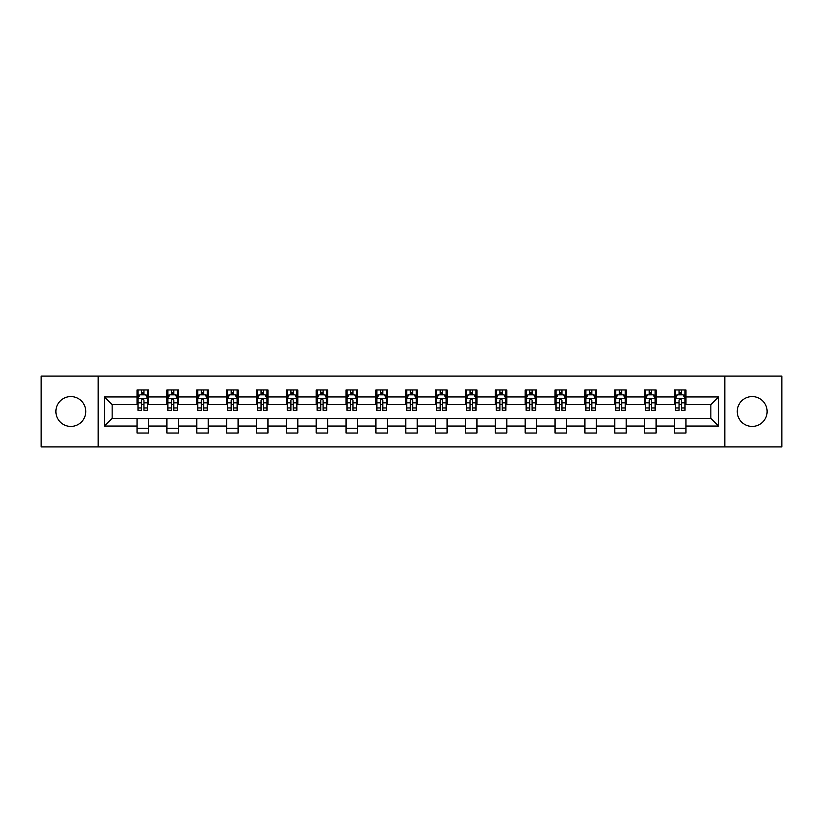 <?xml version="1.0" encoding="UTF-8"?>
<svg xmlns="http://www.w3.org/2000/svg" width="823" height="823" viewBox="0 0 823 823"><rect width="100%" height="100%" fill="white"/><g stroke="black" fill="none" stroke-linecap="round" stroke-linejoin="round"><path stroke-width="1.23" d="M752.181 396.573A14.927 14.927 0 0 0 737.254 411.5A14.927 14.927 0 0 0 752.181 426.427A14.927 14.927 0 0 0 767.108 411.5A14.927 14.927 0 0 0 752.181 396.573M70.819 396.573A14.927 14.927 0 0 0 55.892 411.5A14.927 14.927 0 0 0 70.819 426.427A14.927 14.927 0 0 0 85.746 411.5A14.927 14.927 0 0 0 70.819 396.573M724.816 446.91L781.85 446.91L781.85 376.09L724.816 376.09L724.816 446.91L98.184 446.91L98.184 376.09L41.15 376.09L41.15 446.91L98.184 446.91M724.816 376.09L98.184 376.09M685.96 396.953L685.96 389.968L674.479 389.968L674.479 396.953L656.106 396.953L656.106 389.968L644.615 389.968L644.615 396.953L626.241 396.953L626.241 389.968L614.76 389.968L614.76 396.953L596.387 396.953L596.387 389.968L584.906 389.968L584.906 396.953L566.533 396.953L566.533 389.968L555.041 389.968L555.041 396.953L536.668 396.953L536.668 389.968L525.187 389.968L525.187 396.953L506.814 396.953L506.814 389.968L495.333 389.968L495.333 396.953L476.959 396.953L476.959 389.968L465.479 389.968L465.479 396.953L447.095 396.953L447.095 389.968L435.614 389.968L435.614 396.953L417.24 396.953L417.24 389.968L405.76 389.968L405.76 396.953L387.386 396.953L387.386 389.968L375.905 389.968L375.905 396.953L357.521 396.953L357.521 389.968L346.041 389.968L346.041 396.953L327.667 396.953L327.667 389.968L316.186 389.968L316.186 396.953L297.813 396.953L297.813 389.968L286.332 389.968L286.332 396.953L267.959 396.953L267.959 389.968L256.467 389.968L256.467 396.953L238.094 396.953L238.094 389.968L226.613 389.968L226.613 396.953L208.24 396.953L208.24 389.968L196.759 389.968L196.759 396.953L178.385 396.953L178.385 389.968L166.894 389.968L166.894 396.953L148.521 396.953L148.521 389.968L137.04 389.968L137.04 396.953L104.5 396.953L104.5 426.047L112.154 418.393L137.04 418.393L137.04 433.032L148.521 433.032L148.521 418.393L166.894 418.393L166.894 433.032L178.385 433.032L178.385 418.393L196.759 418.393L196.759 433.032L208.24 433.032L208.24 418.393L226.613 418.393L226.613 433.032L238.094 433.032L238.094 418.393L256.467 418.393L256.467 433.032L267.959 433.032L267.959 418.393L286.332 418.393L286.332 433.032L297.813 433.032L297.813 418.393L316.186 418.393L316.186 433.032L327.667 433.032L327.667 418.393L346.041 418.393L346.041 433.032L357.521 433.032L357.521 418.393L375.905 418.393L375.905 433.032L387.386 433.032L387.386 418.393L405.76 418.393L405.76 433.032L417.24 433.032L417.24 418.393L435.614 418.393L435.614 433.032L447.095 433.032L447.095 418.393L465.479 418.393L465.479 433.032L476.959 433.032L476.959 418.393L495.333 418.393L495.333 433.032L506.814 433.032L506.814 418.393L525.187 418.393L525.187 433.032L536.668 433.032L536.668 418.393L555.041 418.393L555.041 433.032L566.533 433.032L566.533 418.393L584.906 418.393L584.906 433.032L596.387 433.032L596.387 418.393L614.76 418.393L614.76 433.032L626.241 433.032L626.241 418.393L644.615 418.393L644.615 433.032L656.106 433.032L656.106 418.393L674.479 418.393L674.479 433.032L685.96 433.032L685.96 418.393L710.846 418.393L710.846 404.607L685.96 404.607L685.96 396.953L718.5 396.953L718.5 426.047L685.96 426.047M674.479 426.047L656.106 426.047M644.615 426.047L626.241 426.047M614.76 426.047L596.387 426.047M584.906 426.047L566.533 426.047M555.041 426.047L536.668 426.047M525.187 426.047L506.814 426.047M495.333 426.047L476.959 426.047M465.479 426.047L447.095 426.047M435.614 426.047L417.24 426.047M405.76 426.047L387.386 426.047M375.905 426.047L357.521 426.047M346.041 426.047L327.667 426.047M316.186 426.047L297.813 426.047M286.332 426.047L267.959 426.047M256.467 426.047L238.094 426.047M226.613 426.047L208.24 426.047M196.759 426.047L178.385 426.047M166.894 426.047L148.521 426.047M137.04 426.047L104.5 426.047M674.479 396.953L674.479 404.607L656.106 404.607L656.106 396.953M644.615 396.953L644.615 404.607L626.241 404.607L626.241 396.953M614.76 396.953L614.76 404.607L596.387 404.607L596.387 396.953M584.906 396.953L584.906 404.607L566.533 404.607L566.533 396.953M555.041 396.953L555.041 404.607L536.668 404.607L536.668 396.953M525.187 396.953L525.187 404.607L506.814 404.607L506.814 396.953M495.333 396.953L495.333 404.607L476.959 404.607L476.959 396.953M465.479 396.953L465.479 404.607L447.095 404.607L447.095 396.953M435.614 396.953L435.614 404.607L417.24 404.607L417.24 396.953M405.76 396.953L405.76 404.607L387.386 404.607L387.386 396.953M375.905 396.953L375.905 404.607L357.521 404.607L357.521 396.953M346.041 396.953L346.041 404.607L327.667 404.607L327.667 396.953M316.186 396.953L316.186 404.607L297.813 404.607L297.813 396.953M286.332 396.953L286.332 404.607L267.959 404.607L267.959 396.953M256.467 396.953L256.467 404.607L238.094 404.607L238.094 396.953M226.613 396.953L226.613 404.607L208.24 404.607L208.24 396.953M196.759 396.953L196.759 404.607L178.385 404.607L178.385 396.953M166.894 396.953L166.894 404.607L148.521 404.607L148.521 396.953M137.04 396.953L137.04 404.607L112.154 404.607L104.5 396.953M112.154 404.607L112.154 418.393M718.5 426.047L710.846 418.393M710.846 404.607L718.5 396.953M137.04 394.752L137.997 394.752M141.628 394.752L143.932 394.752M147.564 394.752L148.521 394.752M137.04 404.422L137.997 404.422M141.628 404.422L143.932 404.422M147.564 404.422L148.521 404.422M137.04 418.578L148.521 418.578M137.04 428.248L148.521 428.248M166.894 418.578L178.385 418.578M166.894 428.248L178.385 428.248M166.894 394.752L167.851 394.752M171.493 394.752L173.787 394.752M177.429 394.752L178.385 394.752M166.894 404.422L167.851 404.422M171.493 404.422L173.787 404.422M177.429 404.422L178.385 404.422M196.759 418.578L208.24 418.578M196.759 428.248L208.24 428.248M196.759 394.752L197.715 394.752M201.347 394.752L203.641 394.752M207.283 394.752L208.24 394.752M196.759 404.422L197.715 404.422M201.347 404.422L203.641 404.422M207.283 404.422L208.24 404.422M226.613 418.578L238.094 418.578M226.613 428.248L238.094 428.248M226.613 394.752L227.57 394.752M231.201 394.752L233.506 394.752M237.137 394.752L238.094 394.752M226.613 404.422L227.57 404.422M231.201 404.422L233.506 404.422M237.137 404.422L238.094 404.422M256.467 418.578L267.959 418.578M256.467 428.248L267.959 428.248M256.467 394.752L257.424 394.752M261.066 394.752L263.36 394.752M266.991 394.752L267.959 394.752M256.467 404.422L257.424 404.422M261.066 404.422L263.36 404.422M266.991 404.422L267.959 404.422M286.332 418.578L297.813 418.578M286.332 428.248L297.813 428.248M286.332 394.752L287.289 394.752M290.92 394.752L293.214 394.752M296.856 394.752L297.813 394.752M286.332 404.422L287.289 404.422M290.92 404.422L293.214 404.422M296.856 404.422L297.813 404.422M316.186 418.578L327.667 418.578M316.186 428.248L327.667 428.248M316.186 394.752L317.143 394.752M320.775 394.752L323.079 394.752M326.71 394.752L327.667 394.752M316.186 404.422L317.143 404.422M320.775 404.422L323.079 404.422M326.71 404.422L327.667 404.422M346.041 418.578L357.521 418.578M346.041 428.248L357.521 428.248M346.041 394.752L346.997 394.752M350.639 394.752L352.933 394.752M356.565 394.752L357.521 394.752M346.041 404.422L346.997 404.422M350.639 404.422L352.933 404.422M356.565 404.422L357.521 404.422M375.905 418.578L387.386 418.578M375.905 428.248L387.386 428.248M375.905 394.752L376.862 394.752M380.493 394.752L382.788 394.752M386.429 394.752L387.386 394.752M375.905 404.422L376.862 404.422M380.493 404.422L382.788 404.422M386.429 404.422L387.386 404.422M405.76 418.578L417.24 418.578M405.76 428.248L417.24 428.248M405.76 394.752L406.716 394.752M410.348 394.752L412.652 394.752M416.284 394.752L417.24 394.752M405.76 404.422L406.716 404.422M410.348 404.422L412.652 404.422M416.284 404.422L417.24 404.422M435.614 418.578L447.095 418.578M435.614 428.248L447.095 428.248M435.614 394.752L436.571 394.752M440.212 394.752L442.507 394.752M446.138 394.752L447.095 394.752M435.614 404.422L436.571 404.422M440.212 404.422L442.507 404.422M446.138 404.422L447.095 404.422M465.479 418.578L476.959 418.578M465.479 428.248L476.959 428.248M465.479 394.752L466.435 394.752M470.067 394.752L472.361 394.752M476.003 394.752L476.959 394.752M465.479 404.422L466.435 404.422M470.067 404.422L472.361 404.422M476.003 404.422L476.959 404.422M495.333 418.578L506.814 418.578M495.333 428.248L506.814 428.248M495.333 394.752L496.29 394.752M499.921 394.752L502.225 394.752M505.857 394.752L506.814 394.752M495.333 404.422L496.29 404.422M499.921 404.422L502.225 404.422M505.857 404.422L506.814 404.422M525.187 418.578L536.668 418.578M525.187 428.248L536.668 428.248M525.187 394.752L526.144 394.752M529.786 394.752L532.08 394.752M535.711 394.752L536.668 394.752M525.187 404.422L526.144 404.422M529.786 404.422L532.08 404.422M535.711 404.422L536.668 404.422M555.041 418.578L566.533 418.578M555.041 428.248L566.533 428.248M555.041 394.752L556.009 394.752M559.64 394.752L561.934 394.752M565.576 394.752L566.533 394.752M555.041 404.422L556.009 404.422M559.64 404.422L561.934 404.422M565.576 404.422L566.533 404.422M584.906 418.578L596.387 418.578M584.906 428.248L596.387 428.248M584.906 394.752L585.863 394.752M589.494 394.752L591.799 394.752M595.43 394.752L596.387 394.752M584.906 404.422L585.863 404.422M589.494 404.422L591.799 404.422M595.43 404.422L596.387 404.422M614.76 418.578L626.241 418.578M614.76 428.248L626.241 428.248M614.76 394.752L615.717 394.752M619.359 394.752L621.653 394.752M625.285 394.752L626.241 394.752M614.76 404.422L615.717 404.422M619.359 404.422L621.653 404.422M625.285 404.422L626.241 404.422M644.615 418.578L656.106 418.578M644.615 428.248L656.106 428.248M644.615 394.752L645.571 394.752M649.213 394.752L651.507 394.752M655.149 394.752L656.106 394.752M644.615 404.422L645.571 404.422M649.213 404.422L651.507 404.422M655.149 404.422L656.106 404.422M674.479 418.578L685.96 418.578M674.479 428.248L685.96 428.248M674.479 394.752L675.436 394.752M679.068 394.752L681.372 394.752M685.003 394.752L685.96 394.752M674.479 404.422L675.436 404.422M679.068 404.422L681.372 404.422M685.003 404.422L685.96 404.422M143.932 392.458L141.628 392.458M147.564 407.951L143.932 407.951L143.932 410.348L147.564 410.348L147.564 398.671L145.65 394.845L139.91 394.845L137.997 398.671L137.997 410.348L141.628 410.348L141.628 407.951L137.997 407.951M137.997 398.671L137.997 389.968M147.564 398.671L147.564 389.968M141.628 394.845L141.628 389.968M143.932 389.968L143.932 394.845M143.932 407.951L143.932 400.112C143.161 398.641 142.4 398.641 141.628 400.112L141.628 407.951M173.787 392.458L171.493 392.458M177.429 407.951L173.787 407.951L173.787 410.348L177.429 410.348L177.429 398.671L175.505 394.845L169.764 394.845L167.851 398.671L167.851 410.348L171.493 410.348L171.493 407.951L167.851 407.951M167.851 398.671L167.851 389.968M177.429 398.671L177.429 389.968M171.493 394.845L171.493 389.968M173.787 389.968L173.787 394.845M173.787 407.951L173.787 400.112C173.025 398.641 172.254 398.641 171.493 400.112L171.493 407.951M203.641 392.458L201.347 392.458M207.283 407.951L203.641 407.951L203.641 410.348L207.283 410.348L207.283 398.671L205.369 394.845L199.629 394.845L197.715 398.671L197.715 410.348L201.347 410.348L201.347 407.951L197.715 407.951M197.715 398.671L197.715 389.968M207.283 398.671L207.283 389.968M201.347 394.845L201.347 389.968M203.641 389.968L203.641 394.845M203.641 407.951L203.641 400.112C202.88 398.641 202.119 398.641 201.347 400.112L201.347 407.951M233.506 392.458L231.201 392.458M237.137 407.951L233.506 407.951L233.506 410.348L237.137 410.348L237.137 398.671L235.224 394.845L229.483 394.845L227.57 398.671L227.57 410.348L231.201 410.348L231.201 407.951L227.57 407.951M227.57 398.671L227.57 389.968M237.137 398.671L237.137 389.968M231.201 394.845L231.201 389.968M233.506 389.968L233.506 394.845M233.506 407.951L233.506 400.112C232.734 398.641 231.973 398.641 231.201 400.112L231.201 407.951M263.36 392.458L261.066 392.458M266.991 407.951L263.36 407.951L263.36 410.348L266.991 410.348L266.991 398.671L265.078 394.845L259.338 394.845L257.424 398.671L257.424 410.348L261.066 410.348L261.066 407.951L257.424 407.951M257.424 398.671L257.424 389.968M266.991 398.671L266.991 389.968M261.066 394.845L261.066 389.968M263.36 389.968L263.36 394.845M263.36 407.951L263.36 400.112C262.599 398.641 261.827 398.641 261.066 400.112L261.066 407.951M293.214 392.458L290.92 392.458M296.856 407.951L293.214 407.951L293.214 410.348L296.856 410.348L296.856 398.671L294.943 394.845L289.202 394.845L287.289 398.671L287.289 410.348L290.92 410.348L290.92 407.951L287.289 407.951M287.289 398.671L287.289 389.968M296.856 398.671L296.856 389.968M290.92 394.845L290.92 389.968M293.214 389.968L293.214 394.845M293.214 407.951L293.214 400.112C292.453 398.641 291.692 398.641 290.92 400.112L290.92 407.951M323.079 392.458L320.775 392.458M326.71 407.951L323.079 407.951L323.079 410.348L326.71 410.348L326.71 398.671L324.797 394.845L319.057 394.845L317.143 398.671L317.143 410.348L320.775 410.348L320.775 407.951L317.143 407.951M317.143 398.671L317.143 389.968M326.71 398.671L326.71 389.968M320.775 394.845L320.775 389.968M323.079 389.968L323.079 394.845M323.079 407.951L323.079 400.112C322.307 398.641 321.546 398.641 320.775 400.112L320.775 407.951M352.933 392.458L350.639 392.458M356.565 407.951L352.933 407.951L352.933 410.348L356.565 410.348L356.565 398.671L354.651 394.845L348.911 394.845L346.997 398.671L346.997 410.348L350.639 410.348L350.639 407.951L346.997 407.951M346.997 398.671L346.997 389.968M356.565 398.671L356.565 389.968M350.639 394.845L350.639 389.968M352.933 389.968L352.933 394.845M352.933 407.951L352.933 400.112C352.172 398.641 351.4 398.641 350.639 400.112L350.639 407.951M382.788 392.458L380.493 392.458M386.429 407.951L382.788 407.951L382.788 410.348L386.429 410.348L386.429 398.671L384.516 394.845L378.775 394.845L376.862 398.671L376.862 410.348L380.493 410.348L380.493 407.951L376.862 407.951M376.862 398.671L376.862 389.968M386.429 398.671L386.429 389.968M380.493 394.845L380.493 389.968M382.788 389.968L382.788 394.845M382.788 407.951L382.788 400.112C382.026 398.641 381.265 398.641 380.493 400.112L380.493 407.951M412.652 392.458L410.348 392.458M416.284 407.951L412.652 407.951L412.652 410.348L416.284 410.348L416.284 398.671L414.37 394.845L408.63 394.845L406.716 398.671L406.716 410.348L410.348 410.348L410.348 407.951L406.716 407.951M406.716 398.671L406.716 389.968M416.284 398.671L416.284 389.968M410.348 394.845L410.348 389.968M412.652 389.968L412.652 394.845M412.652 407.951L412.652 400.112C411.881 398.641 411.119 398.641 410.348 400.112L410.348 407.951M442.507 392.458L440.212 392.458M446.138 407.951L442.507 407.951L442.507 410.348L446.138 410.348L446.138 398.671L444.225 394.845L438.484 394.845L436.571 398.671L436.571 410.348L440.212 410.348L440.212 407.951L436.571 407.951M436.571 398.671L436.571 389.968M446.138 398.671L446.138 389.968M440.212 394.845L440.212 389.968M442.507 389.968L442.507 394.845M442.507 407.951L442.507 400.112C441.745 398.641 440.974 398.641 440.212 400.112L440.212 407.951M472.361 392.458L470.067 392.458M476.003 407.951L472.361 407.951L472.361 410.348L476.003 410.348L476.003 398.671L474.089 394.845L468.349 394.845L466.435 398.671L466.435 410.348L470.067 410.348L470.067 407.951L466.435 407.951M466.435 398.671L466.435 389.968M476.003 398.671L476.003 389.968M470.067 394.845L470.067 389.968M472.361 389.968L472.361 394.845M472.361 407.951L472.361 400.112C471.6 398.641 470.838 398.641 470.067 400.112L470.067 407.951M502.225 392.458L499.921 392.458M505.857 407.951L502.225 407.951L502.225 410.348L505.857 410.348L505.857 398.671L503.943 394.845L498.203 394.845L496.29 398.671L496.29 410.348L499.921 410.348L499.921 407.951L496.29 407.951M496.29 398.671L496.29 389.968M505.857 398.671L505.857 389.968M499.921 394.845L499.921 389.968M502.225 389.968L502.225 394.845M502.225 407.951L502.225 400.112C501.454 398.641 500.693 398.641 499.921 400.112L499.921 407.951M532.08 392.458L529.786 392.458M535.711 407.951L532.08 407.951L532.08 410.348L535.711 410.348L535.711 398.671L533.798 394.845L528.057 394.845L526.144 398.671L526.144 410.348L529.786 410.348L529.786 407.951L526.144 407.951M526.144 398.671L526.144 389.968M535.711 398.671L535.711 389.968M529.786 394.845L529.786 389.968M532.08 389.968L532.08 394.845M532.08 407.951L532.08 400.112C531.319 398.641 530.547 398.641 529.786 400.112L529.786 407.951M561.934 392.458L559.64 392.458M565.576 407.951L561.934 407.951L561.934 410.348L565.576 410.348L565.576 398.671L563.662 394.845L557.922 394.845L556.009 398.671L556.009 410.348L559.64 410.348L559.64 407.951L556.009 407.951M556.009 398.671L556.009 389.968M565.576 398.671L565.576 389.968M559.64 394.845L559.64 389.968M561.934 389.968L561.934 394.845M561.934 407.951L561.934 400.112C561.173 398.641 560.412 398.641 559.64 400.112L559.64 407.951M591.799 392.458L589.494 392.458M595.43 407.951L591.799 407.951L591.799 410.348L595.43 410.348L595.43 398.671L593.517 394.845L587.776 394.845L585.863 398.671L585.863 410.348L589.494 410.348L589.494 407.951L585.863 407.951M585.863 398.671L585.863 389.968M595.43 398.671L595.43 389.968M589.494 394.845L589.494 389.968M591.799 389.968L591.799 394.845M591.799 407.951L591.799 400.112C591.027 398.641 590.266 398.641 589.494 400.112L589.494 407.951M621.653 392.458L619.359 392.458M625.285 407.951L621.653 407.951L621.653 410.348L625.285 410.348L625.285 398.671L623.371 394.845L617.631 394.845L615.717 398.671L615.717 410.348L619.359 410.348L619.359 407.951L615.717 407.951M615.717 398.671L615.717 389.968M625.285 398.671L625.285 389.968M619.359 394.845L619.359 389.968M621.653 389.968L621.653 394.845M621.653 407.951L621.653 400.112C620.892 398.641 620.12 398.641 619.359 400.112L619.359 407.951M651.507 392.458L649.213 392.458M655.149 407.951L651.507 407.951L651.507 410.348L655.149 410.348L655.149 398.671L653.236 394.845L647.495 394.845L645.571 398.671L645.571 410.348L649.213 410.348L649.213 407.951L645.571 407.951M645.571 398.671L645.571 389.968M655.149 398.671L655.149 389.968M649.213 394.845L649.213 389.968M651.507 389.968L651.507 394.845M651.507 407.951L651.507 400.112C650.746 398.641 649.975 398.641 649.213 400.112L649.213 407.951M681.372 392.458L679.068 392.458M685.003 407.951L681.372 407.951L681.372 410.348L685.003 410.348L685.003 398.671L683.09 394.845L677.35 394.845L675.436 398.671L675.436 410.348L679.068 410.348L679.068 407.951L675.436 407.951M675.436 398.671L675.436 389.968M685.003 398.671L685.003 389.968M679.068 394.845L679.068 389.968M681.372 389.968L681.372 394.845M681.372 407.951L681.372 400.112C680.6 398.641 679.839 398.641 679.068 400.112L679.068 407.951M147.523 398.579L138.048 398.579M137.997 395.081L139.797 395.081M145.764 395.081L147.564 395.081M141.628 402.817L137.997 402.817M147.564 402.817L143.932 402.817M143.932 393.672L141.628 393.672M177.377 398.579L167.902 398.579M167.851 395.081L169.651 395.081M175.628 395.081L177.429 395.081M171.493 402.817L167.851 402.817M177.429 402.817L173.787 402.817M173.787 393.672L171.493 393.672M207.231 398.579L197.757 398.579M197.715 395.081L199.505 395.081M205.483 395.081L207.283 395.081M201.347 402.817L197.715 402.817M207.283 402.817L203.641 402.817M203.641 393.672L201.347 393.672M237.096 398.579L227.621 398.579M227.57 395.081L229.37 395.081M235.337 395.081L237.137 395.081M231.201 402.817L227.57 402.817M237.137 402.817L233.506 402.817M233.506 393.672L231.201 393.672M266.95 398.579L257.476 398.579M257.424 395.081L259.224 395.081M265.201 395.081L266.991 395.081M261.066 402.817L257.424 402.817M266.991 402.817L263.36 402.817M263.36 393.672L261.066 393.672M296.805 398.579L287.33 398.579M287.289 395.081L289.079 395.081M295.056 395.081L296.856 395.081M290.92 402.817L287.289 402.817M296.856 402.817L293.214 402.817M293.214 393.672L290.92 393.672M326.659 398.579L317.194 398.579M317.143 395.081L318.943 395.081M324.91 395.081L326.71 395.081M320.775 402.817L317.143 402.817M326.71 402.817L323.079 402.817M323.079 393.672L320.775 393.672M356.524 398.579L347.049 398.579M346.997 395.081L348.798 395.081M354.775 395.081L356.565 395.081M350.639 402.817L346.997 402.817M356.565 402.817L352.933 402.817M352.933 393.672L350.639 393.672M386.378 398.579L376.903 398.579M376.862 395.081L378.652 395.081M384.629 395.081L386.429 395.081M380.493 402.817L376.862 402.817M386.429 402.817L382.788 402.817M382.788 393.672L380.493 393.672M416.232 398.579L406.768 398.579M406.716 395.081L408.517 395.081M414.483 395.081L416.284 395.081M410.348 402.817L406.716 402.817M416.284 402.817L412.652 402.817M412.652 393.672L410.348 393.672M446.097 398.579L436.622 398.579M436.571 395.081L438.371 395.081M444.348 395.081L446.138 395.081M440.212 402.817L436.571 402.817M446.138 402.817L442.507 402.817M442.507 393.672L440.212 393.672M475.951 398.579L466.476 398.579M466.435 395.081L468.225 395.081M474.202 395.081L476.003 395.081M470.067 402.817L466.435 402.817M476.003 402.817L472.361 402.817M472.361 393.672L470.067 393.672M505.806 398.579L496.341 398.579M496.29 395.081L498.09 395.081M504.057 395.081L505.857 395.081M499.921 402.817L496.29 402.817M505.857 402.817L502.225 402.817M502.225 393.672L499.921 393.672M535.67 398.579L526.195 398.579M526.144 395.081L527.944 395.081M533.921 395.081L535.711 395.081M529.786 402.817L526.144 402.817M535.711 402.817L532.08 402.817M532.08 393.672L529.786 393.672M565.524 398.579L556.05 398.579M556.009 395.081L557.799 395.081M563.776 395.081L565.576 395.081M559.64 402.817L556.009 402.817M565.576 402.817L561.934 402.817M561.934 393.672L559.64 393.672M595.379 398.579L585.904 398.579M585.863 395.081L587.663 395.081M593.63 395.081L595.43 395.081M589.494 402.817L585.863 402.817M595.43 402.817L591.799 402.817M591.799 393.672L589.494 393.672M625.243 398.579L615.769 398.579M615.717 395.081L617.517 395.081M623.495 395.081L625.285 395.081M619.359 402.817L615.717 402.817M625.285 402.817L621.653 402.817M621.653 393.672L619.359 393.672M655.098 398.579L645.623 398.579M645.571 395.081L647.372 395.081M653.349 395.081L655.149 395.081M649.213 402.817L645.571 402.817M655.149 402.817L651.507 402.817M651.507 393.672L649.213 393.672M684.952 398.579L675.477 398.579M675.436 395.081L677.236 395.081M683.203 395.081L685.003 395.081M679.068 402.817L675.436 402.817M685.003 402.817L681.372 402.817M681.372 393.672L679.068 393.672"/></g></svg>
